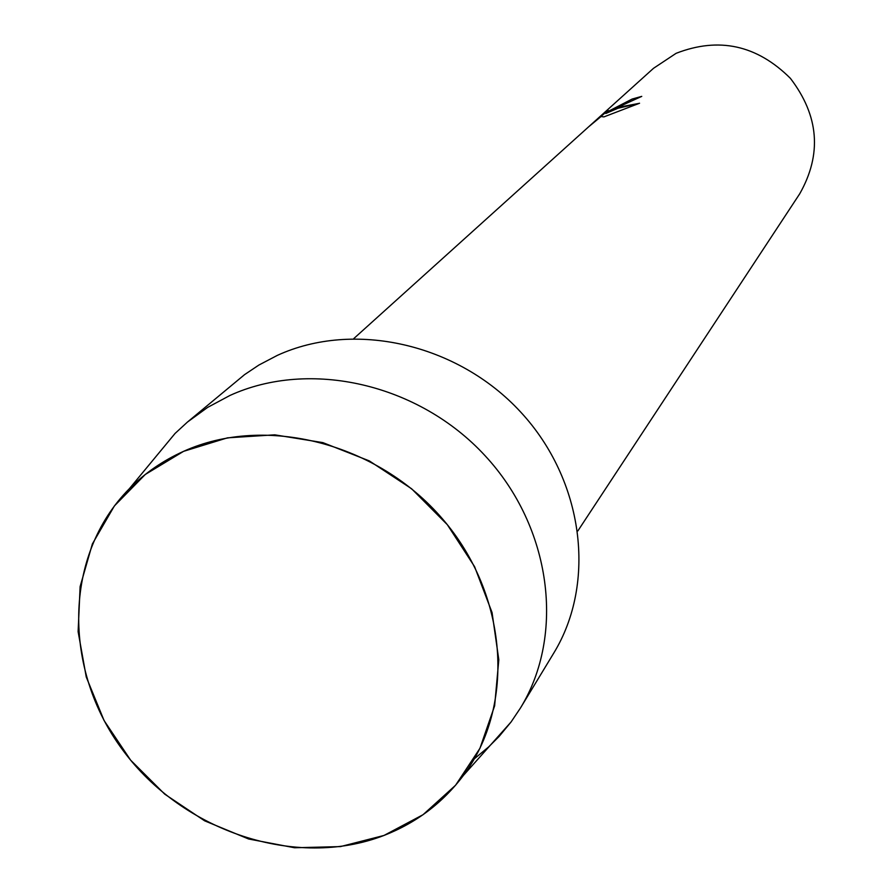 <?xml version="1.0" encoding="UTF-8"?>
<svg xmlns="http://www.w3.org/2000/svg" width="893" height="893" viewBox="0 0 893 893"><rect width="100%" height="100%" fill="white"/><g stroke="black" fill="none" stroke-linecap="round" stroke-linejoin="round"><path stroke-width="1.34" d="M183.59 451.333L145.269 474.473L114.393 505.918L92.37 543.949L80.124 586.567L78.115 631.664L86.264 677.039L104.079 720.551L130.657 760.189L164.703 794.134L204.631 820.823L248.611 838.996L294.601 847.758L340.456 846.597L383.979 835.457L423.025 814.717L455.586 785.237L479.921 748.367L494.633 705.838L498.807 659.782L492.054 612.565L474.607 566.698L447.304 524.66L411.573 488.739L369.334 460.911L322.886 442.627L274.743 434.835L227.481 437.838L183.59 451.333C162.984 460.609 144.934 473.033 129.429 488.627C63.459 555.055 62.376 669.303 122.966 750.354C183.054 831.785 295.918 869.469 383.979 835.457C416.294 822.855 442.772 802.84 463.422 775.425C515.774 705.66 508.24 595.185 442.694 519.123C377.56 442.761 265.288 414.296 183.59 451.333M616.047 108.075L605.8 113.489L615.11 108.924L639.555 103.242L603.914 116.894L601.034 116.537L588.855 126.639L608.166 110.352L605.13 112.998L632.099 99.056L641.754 96.377L616.047 108.075M577.838 530.944L799.704 193.826C822.107 154.266 819.004 115.777 790.405 78.35C756.94 45.041 718.843 36.702 676.101 53.323L653.531 68.292L353.807 338.559M641.643 96.477L632.132 99.123L605.164 113.065M606.403 111.725L590.072 125.634M639.254 103.342L621.707 106.658L605.8 113.489M474.328 758.816L488.65 746.916L499.176 736.368L511.064 721.99L520.44 708.037C565.425 634.689 551.584 527.339 485.033 455.664C418.795 383.744 309.938 358.919 229.936 395.465L207.656 407.387L187.43 422.076L175.061 433.451L154.645 458.131M520.44 708.037L553.638 653.296C596.825 582.85 583.922 480.289 520.675 412.053C457.707 343.582 353.929 320.219 277.288 355.403L258.87 365.058L244.582 374.625L187.43 422.076M129.429 488.627L175.061 433.451M463.422 775.425L511.064 721.99"/></g></svg>
